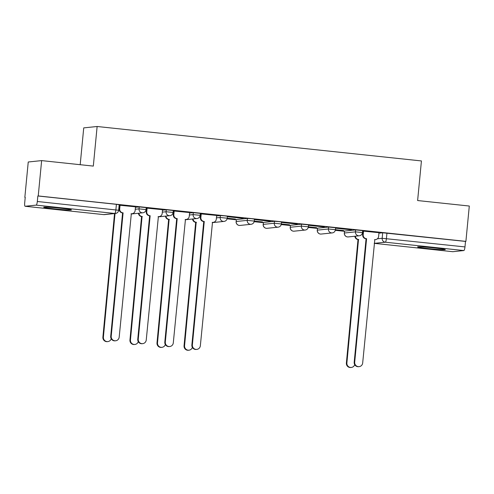<?xml version="1.0" encoding="UTF-8"?>
<svg xmlns="http://www.w3.org/2000/svg" width="494" height="494" viewBox="0 0 494 494"><rect width="100%" height="100%" fill="white"/><g stroke="black" fill="none" stroke-linecap="round" stroke-linejoin="round"><path stroke-width="0.74" d="M54.501 208.869A13.931 0.624 -174.5 0 0 71.414 209.888A13.931 0.624 -174.5 0 0 60.589 208.233A13.931 0.624 -174.5 0 0 43.682 207.214A13.931 0.624 -174.5 0 0 54.501 208.869M428.403 248.587A13.931 0.624 -174.5 0 0 445.31 249.606A13.931 0.624 -174.5 0 0 434.492 247.957A13.931 0.624 -174.5 0 0 417.584 246.932A13.931 0.624 -174.5 0 0 428.403 248.587M146.23 207.628L139.209 206.918L139.024 208.869L146.045 209.579L146.23 207.628M173.289 210.5L166.262 209.789L166.077 211.747L173.098 212.457L173.289 210.5M189.375 215.007L193.129 214.618A3.569 3.483 84.1 0 0 196.254 218.539A3.569 3.483 -95.9 0 0 196.964 218.539A3.569 3.569 0 0 0 200.15 215.328L200.342 213.377L193.315 212.667L193.129 214.618L200.576 215.353M216.428 217.879L220.182 217.49A3.569 3.483 84.1 0 0 223.313 221.411A3.569 3.483 -95.9 0 0 224.023 221.411A3.569 3.569 0 0 0 227.209 218.2L227.394 216.249L224.622 215.829L220.373 215.538L220.182 217.49L235.459 219.058M247.426 218.41L236.373 219.558L236.188 221.51L247.235 220.367A3.569 3.483 84.1 0 0 250.365 224.288A3.569 3.483 -95.9 0 0 251.076 224.288A3.569 3.569 0 0 0 254.262 221.077L254.447 219.126L251.674 218.7L247.426 218.41L247.235 220.367L262.512 221.936M274.479 221.287L263.426 222.43L263.24 224.387L274.293 223.239A3.569 3.483 84.1 0 0 277.418 227.16A3.569 3.483 -95.9 0 0 278.128 227.16A3.569 3.569 0 0 0 281.314 223.949L281.506 221.997L278.727 221.571L274.479 221.287L274.293 223.239L289.564 224.807M308.559 224.869L301.531 224.159L301.346 226.116L308.367 226.826L308.559 224.869M335.611 227.746L328.59 227.036L328.399 228.988L335.426 229.698L335.611 227.746M362.664 230.618L355.643 229.908L355.452 231.859L362.479 232.569L362.664 230.618M41.638 160.606L93.317 166.095L97.133 126.495L421.431 160.939L417.621 200.545L469.3 206.035L465.898 241.375L38.236 195.945L41.638 160.606L28.244 161.995L24.842 197.334L25.225 197.372M227.092 218.817L236.268 219.793M254.144 221.695L263.321 222.664M281.203 224.566L290.373 225.542M308.256 227.438L317.432 228.413M335.309 230.315L344.485 231.291M80.189 164.7L83.733 127.884L97.133 126.495M24.842 197.334L25.231 197.291L24.7 202.799A3.569 0.772 -83.9 0 0 25.101 206.27A3.569 0.772 -83.9 0 0 25.138 206.27L36.192 205.121A3.569 0.772 -83.9 0 0 37.316 201.49L118.646 210.259L119.178 204.751L116.405 204.331L115.874 209.833A3.569 0.772 -83.9 0 1 114.75 213.47L36.192 205.121M38.236 195.945L37.847 195.982L37.316 201.49M378.941 233.174L382.696 232.779L382.165 238.287L464.978 246.92A3.569 0.772 96.1 0 1 463.854 250.551L452.8 251.699A3.569 0.772 96.1 0 1 452.77 251.699A3.569 0.772 96.1 0 1 452.732 251.693M464.978 246.92L465.509 241.412L465.898 241.375M378.984 232.693L363.047 231.093M335.414 229.803L343.676 230.556M343.663 230.679L335.426 229.679M351.475 229.864L335.864 228.209L351.487 229.747M308.361 226.925L316.623 227.678M316.611 227.802L308.373 226.808M324.422 226.993L308.812 225.332L324.435 226.87M297.363 224.122L281.759 222.461L297.376 223.998M270.311 221.244L254.706 219.589L270.323 221.121M243.258 218.373L227.648 216.712L243.27 218.249M216.662 215.452L200.595 213.84L200.36 217.576A3.569 3.483 -95.9 0 0 203.491 221.491L204.257 221.466L192.37 344.892A4.106 4.008 84.1 0 0 196.785 349.4A4.106 4.008 84.1 0 0 200.348 345.738L212.494 222.343A3.569 3.483 84.1 0 0 216.304 219.163L216.662 215.421M189.61 212.574L173.666 210.981M162.551 209.703L146.613 208.104M135.498 206.825L119.56 205.232M135.455 207.307L139.209 206.918M162.507 210.178L166.262 209.789M189.56 213.056L193.315 212.667M216.613 215.927L220.373 215.538M290.484 225.307L290.206 227.283L290.484 225.307L301.531 224.159M317.537 228.179L317.259 230.161L317.537 228.179L328.59 227.036M344.59 231.056L344.318 233.032L344.59 231.056L355.643 229.908M227.197 218.305L235.447 219.182M254.249 221.176L262.499 222.053M281.302 224.054L289.558 224.931M362.899 232.6L362.479 232.551M236.373 219.558L236.188 221.51A3.569 3.483 84.1 0 0 240.022 225.431A3.569 3.569 0 0 1 236.101 221.54M263.426 222.43L263.24 224.387A3.569 3.483 84.1 0 0 267.075 228.308A3.569 3.569 0 0 1 263.154 224.412M37.847 195.982L116.405 204.331M465.509 241.412L382.696 232.779M173.524 212.482L173.104 212.432M146.465 209.604L146.045 209.561M119.412 206.733L118.992 206.69M363.553 231.025L363.195 234.767A3.569 3.483 84.1 0 0 366.32 238.682L365.813 238.738A3.569 3.483 -95.9 0 1 362.689 234.817L363.047 231.069M366.579 238.713L354.698 362.133A4.106 4.008 84.1 0 0 359.107 366.647A4.106 4.008 84.1 0 0 362.676 362.985L374.816 239.59A3.569 3.483 84.1 0 0 375.526 239.59L375.02 239.639A3.569 3.483 -95.9 0 1 374.551 239.658M359.107 366.647L358.601 366.696A4.106 4.008 -95.9 0 1 354.192 362.188L366.073 238.763M375.526 239.59A3.569 3.483 84.1 0 0 378.626 236.404L378.991 232.668M355.377 236.188A3.569 3.483 84.1 0 0 358.508 239.497L346.887 362.948A4.106 4.008 84.1 0 0 354.698 364.628M351.296 367.456L350.789 367.505A4.106 4.008 -95.9 0 1 346.38 362.997L358.002 239.547A3.569 3.483 -95.9 0 1 354.871 236.243M358.261 239.578L358.768 239.522M201.231 213.785L200.873 217.521A3.569 3.483 84.1 0 0 203.997 221.442L204.257 221.466M213.204 222.343L212.698 222.399A3.569 3.483 -95.9 0 1 212.222 222.411M196.785 349.4L196.279 349.456A4.106 4.008 -95.9 0 1 191.863 344.948L203.75 221.522M193.049 218.947A3.569 3.483 84.1 0 0 196.186 222.251L184.565 345.701A4.106 4.008 84.1 0 0 192.37 347.387M188.974 350.209L188.467 350.265A4.106 4.008 -95.9 0 1 184.052 345.757L195.68 222.306A3.569 3.483 -95.9 0 1 192.543 218.996M195.939 222.331L196.445 222.281M174.178 210.907L173.814 214.649A3.569 3.483 84.1 0 0 176.945 218.57L176.432 218.62A3.569 3.483 -95.9 0 1 173.308 214.699L173.672 210.95M177.204 218.595L165.317 342.021A4.106 4.008 84.1 0 0 169.732 346.529A4.106 4.008 84.1 0 0 173.295 342.867L185.441 219.472A3.569 3.483 84.1 0 0 186.152 219.472L185.645 219.521A3.569 3.483 -95.9 0 1 185.17 219.54M169.732 346.529L169.226 346.578A4.106 4.008 -95.9 0 1 164.811 342.07L176.698 218.651M186.152 219.472A3.569 3.483 84.1 0 0 189.251 216.286L189.61 212.55M165.996 216.069A3.569 3.483 84.1 0 0 169.133 219.379L157.506 342.83A4.106 4.008 84.1 0 0 165.317 344.509M161.921 347.338L161.415 347.393A4.106 4.008 -95.9 0 1 156.999 342.879L168.627 219.429A3.569 3.483 -95.9 0 1 165.49 216.125M168.886 219.459L169.393 219.404M147.119 208.036L146.761 211.772A3.569 3.483 84.1 0 0 149.886 215.693L149.379 215.748A3.569 3.483 -95.9 0 1 146.255 211.827L146.613 208.079M150.151 215.724L138.264 339.143A4.106 4.008 84.1 0 0 142.673 343.651A4.106 4.008 84.1 0 0 146.243 339.989L158.389 216.594A3.569 3.483 84.1 0 0 159.099 216.594L158.586 216.65A3.569 3.483 -95.9 0 1 158.117 216.668M142.673 343.651L142.167 343.707A4.106 4.008 -95.9 0 1 137.758 339.199L149.639 215.773M159.099 216.594A3.569 3.483 84.1 0 0 162.199 213.414L162.557 209.678M138.944 213.198A3.569 3.483 84.1 0 0 142.081 216.502L130.453 339.952A4.106 4.008 84.1 0 0 138.264 341.638M134.868 344.466L134.356 344.516A4.106 4.008 -95.9 0 1 129.947 340.008L141.568 216.557A3.569 3.483 -95.9 0 1 138.437 213.247M141.827 216.582L142.34 216.533M120.067 205.164L119.709 208.9A3.569 3.483 84.1 0 0 122.833 212.821L122.327 212.871A3.569 3.483 -95.9 0 1 119.202 208.95L119.56 205.201M123.092 212.846L111.212 336.272A4.106 4.008 84.1 0 0 115.621 340.78A4.106 4.008 84.1 0 0 119.19 337.118L131.33 213.723A3.569 3.483 84.1 0 0 132.04 213.723L131.534 213.779A3.569 3.483 -95.9 0 1 131.064 213.791M115.621 340.78L115.114 340.835A4.106 4.008 -95.9 0 1 110.699 336.321L122.586 212.902M132.04 213.723A3.569 3.483 84.1 0 0 135.14 210.537L135.504 206.801M114.602 213.556A3.569 3.483 84.1 0 0 115.022 213.63L103.4 337.081A4.106 4.008 84.1 0 0 111.212 338.767M107.809 341.589L107.303 341.644A4.106 4.008 -95.9 0 1 102.894 337.136L114.515 213.68A3.569 3.483 -95.9 0 1 114.095 213.612M114.775 213.711L115.281 213.655M25.138 206.27L103.703 214.612L114.75 213.47A3.569 3.483 84.1 0 0 115.46 213.47A3.569 3.569 0 0 0 118.646 210.259M377.404 238.781L382.165 238.287A3.569 3.483 -95.9 0 0 385.295 242.208L374.242 243.351L452.8 251.699M463.854 250.551L385.295 242.208A3.569 0.772 -83.9 0 0 386.413 238.577L386.944 233.069M135.263 209.258L139.024 208.869A3.569 3.483 84.1 0 0 142.149 212.791A3.569 3.483 -95.9 0 0 142.859 212.791A3.569 3.569 0 0 0 146.045 209.579M162.322 212.136L166.077 211.747A3.569 3.483 84.1 0 0 169.201 215.662A3.569 3.483 -95.9 0 0 169.911 215.668A3.569 3.569 0 0 0 173.098 212.457M290.206 227.283A3.569 3.569 0 0 0 294.134 231.18A3.569 3.483 84.1 0 1 290.293 227.259L301.346 226.116A3.569 3.483 84.1 0 0 304.471 230.031A3.569 3.483 -95.9 0 0 305.181 230.037A3.569 3.569 0 0 0 308.367 226.826M317.259 230.161A3.569 3.569 0 0 0 321.186 234.057A3.569 3.483 84.1 0 1 317.346 230.136L328.399 228.988A3.569 3.483 84.1 0 0 331.523 232.909A3.569 3.483 -95.9 0 0 332.24 232.909A3.569 3.569 0 0 0 335.426 229.698M344.318 233.032A3.569 3.569 0 0 0 348.239 236.929A3.569 3.483 84.1 0 1 344.404 233.007L355.452 231.859A3.569 3.483 84.1 0 0 358.582 235.78A3.569 3.483 -95.9 0 0 359.292 235.78A3.569 3.569 0 0 0 362.479 232.569M212.21 222.553A3.569 3.483 84.1 0 0 212.97 222.559A3.569 3.569 0 0 1 212.21 222.559M185.157 219.682A3.569 3.483 84.1 0 0 185.207 219.682A3.569 3.483 84.1 0 0 185.917 219.688A3.569 3.569 0 0 1 185.157 219.682M158.105 216.804A3.569 3.483 84.1 0 0 158.858 216.81A3.569 3.569 0 0 1 158.105 216.81M131.046 213.933A3.569 3.483 84.1 0 0 131.805 213.939A3.569 3.569 0 0 1 131.046 213.933M25.101 206.27L103.666 214.612A3.569 3.569 0 0 0 104.413 214.618A3.569 3.483 84.1 0 1 103.703 214.612A3.569 0.772 96.1 0 1 103.666 214.612A3.569 0.772 96.1 0 1 103.629 214.606M374.205 243.351A3.569 0.772 96.1 0 0 374.242 243.351A3.569 3.483 -95.9 0 1 374.193 243.351A3.569 3.569 0 0 0 374.205 243.351L452.77 251.699M366.32 238.682L365.813 238.738M363.195 234.767L362.689 234.817M354.698 362.133L354.192 362.188M358.002 239.547L358.508 239.497M346.38 362.997L346.887 362.948M203.997 221.442L203.491 221.491M200.873 217.521L200.36 217.576M192.37 344.892L191.863 344.948M195.68 222.306L196.186 222.251M184.052 345.757L184.565 345.701M176.945 218.57L176.432 218.62M173.814 214.649L173.308 214.699M165.317 342.021L164.811 342.07M168.627 219.429L169.133 219.379M156.999 342.879L157.506 342.83M149.886 215.693L149.379 215.748M146.761 211.772L146.255 211.827M138.264 339.143L137.758 339.199M141.568 216.557L142.081 216.502M129.947 340.008L130.453 339.952M122.833 212.821L122.327 212.871M119.709 208.9L119.202 208.95M111.212 336.272L110.699 336.321M114.515 213.68L115.022 213.63M102.894 337.136L103.4 337.081M359.292 235.78L348.239 236.929M332.24 232.909L321.186 234.057M305.181 230.037L294.134 231.18M278.128 227.16L267.075 228.308M251.076 224.288L240.022 225.431M224.023 221.411L212.97 222.559M196.964 218.539L185.917 219.688M169.911 215.668L158.858 216.81M142.859 212.791L131.805 213.939M104.413 214.618L115.46 213.47"/></g></svg>

